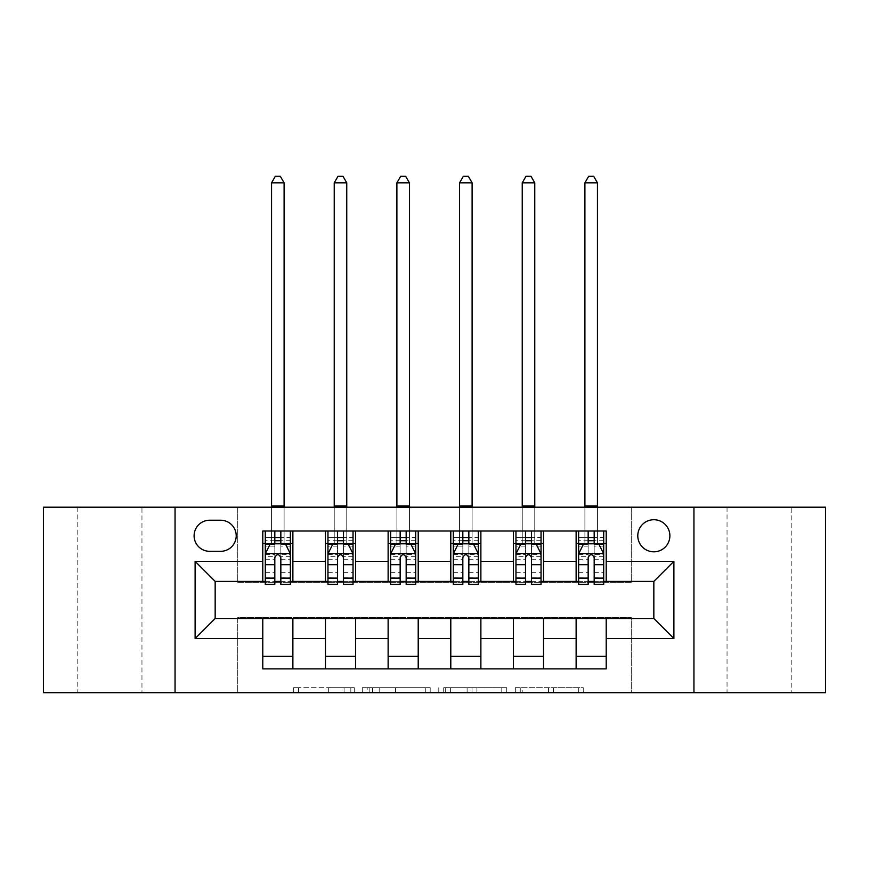 <?xml version="1.0" encoding="UTF-8"?>
<svg xmlns="http://www.w3.org/2000/svg" width="869" height="869" viewBox="0 0 869 869"><rect width="100%" height="100%" fill="white"/><g stroke="black" fill="none" stroke-linecap="round" stroke-linejoin="round"><path stroke-width="0.65" stroke-dasharray="4.34 3.26" d="M354.291 692.691L298.556 692.691L354.291 692.691L354.291 687.683L328.33 687.683L328.33 692.691L328.33 687.683L354.291 687.683L354.291 692.691L354.291 687.683L328.33 687.683L328.33 692.691L328.33 687.683L354.291 687.683L298.556 687.683L354.291 687.683M791.203 507.192L727.038 507.192L791.203 507.192L791.203 692.691L727.038 692.691L791.203 692.691M727.038 507.192L727.038 692.691M141.962 507.192L77.797 507.192L141.962 507.192L141.962 692.691L77.797 692.691L141.962 692.691M77.797 507.192L77.797 692.691M653.836 519.727A16.044 16.044 0 0 0 637.792 535.771A16.044 16.044 0 0 0 653.836 551.815A16.044 16.044 0 0 0 669.88 535.771A16.044 16.044 0 0 0 653.836 519.727M578.319 692.691L520.249 692.691L578.319 692.691L578.319 687.683L553.466 687.683L583.24 687.683L583.24 692.691L583.24 687.683L520.249 687.683L583.24 687.683L583.24 692.691L583.24 687.683L578.319 687.683L578.319 692.691M548.545 692.691L522.215 692.691L548.545 692.691L548.545 687.683L553.466 687.683L548.545 687.683L548.545 692.691L548.545 687.683L522.215 687.683L522.215 692.691L522.215 687.683L548.545 687.683L548.545 692.691M515.328 692.691L520.249 692.691L515.328 692.691L515.328 687.683L520.249 687.683L515.328 687.683L515.328 692.691M293.635 692.691L298.556 692.691L293.635 692.691L293.635 687.683L298.556 687.683L293.635 687.683L293.635 692.691M43.45 692.691L237.726 692.691L237.726 617.49L631.274 617.49L631.274 692.691L237.726 692.691L237.726 617.49L631.274 617.49L631.274 692.691L825.55 692.691L825.55 507.192L631.274 507.192L631.274 582.393L237.726 582.393L237.726 507.192L631.274 507.192L631.274 582.393L237.726 582.393L237.726 507.192L43.45 507.192L43.45 692.691M430.198 692.691L425.278 692.691L430.198 692.691L430.198 687.683L430.198 692.691M367.207 692.691L425.278 692.691L362.286 692.691L367.207 692.691L367.207 687.683L430.198 687.683L362.286 687.683L362.286 692.691L362.286 687.683L367.207 687.683L367.207 692.691M443.722 692.691L506.714 692.691L438.802 692.691L443.722 692.691L443.722 687.683L506.714 687.683L506.714 692.691L506.714 687.683L476.94 687.683L476.94 692.691M262.786 656.345L292.875 656.345L292.875 668.88L262.786 668.88L262.786 618.489M325.462 668.88L325.462 656.345L355.54 656.345L355.54 668.88L292.875 668.88M388.128 668.88L388.128 656.345L418.206 656.345L418.206 668.88L355.54 668.88M450.794 668.88L450.794 656.345L480.872 656.345L480.872 668.88L418.206 668.88M513.46 668.88L513.46 656.345L543.538 656.345L543.538 668.88L480.872 668.88M576.125 668.88L576.125 656.345L606.214 656.345L606.214 668.88L543.538 668.88M262.786 531.013L292.875 531.013L292.875 543.538L262.786 543.538L262.786 531.013M325.462 531.013L355.54 531.013L355.54 543.538L325.462 543.538L325.462 531.013L292.875 531.013M388.128 531.013L418.206 531.013L418.206 543.538L388.128 543.538L388.128 531.013L355.54 531.013M450.794 531.013L480.872 531.013L480.872 543.538L450.794 543.538L450.794 531.013L418.206 531.013M513.46 531.013L543.538 531.013L543.538 543.538L513.46 543.538L513.46 531.013L480.872 531.013M576.125 531.013L606.214 531.013L606.214 543.538L576.125 543.538L576.125 531.013L543.538 531.013M215.164 581.394L215.164 618.489L653.836 618.489L653.836 581.394L215.164 581.394M578.635 581.394L588.161 581.394M594.179 581.394L603.705 581.394M515.969 581.394L525.495 581.394M531.513 581.394L541.039 581.394M453.303 581.394L462.829 581.394M468.847 581.394L478.363 581.394M390.637 581.394L400.153 581.394M406.171 581.394L415.697 581.394M327.961 581.394L337.487 581.394M343.505 581.394L353.031 581.394M265.295 581.394L274.821 581.394M280.839 581.394L290.365 581.394M262.786 581.394L262.786 543.538M292.875 581.394L292.875 543.538M280.839 543.538L274.821 543.538M292.875 656.345L292.875 618.489M325.462 581.394L325.462 543.538M355.54 581.394L355.54 543.538M343.505 543.538L337.487 543.538M355.54 656.345L355.54 618.489M325.462 656.345L325.462 618.489M388.128 656.345L388.128 618.489M418.206 656.345L418.206 618.489M388.128 581.394L388.128 543.538M418.206 581.394L418.206 543.538M406.171 543.538L400.153 543.538M450.794 656.345L450.794 618.489M480.872 656.345L480.872 618.489M450.794 581.394L450.794 543.538M480.872 581.394L480.872 543.538M468.847 543.538L462.829 543.538M513.46 656.345L513.46 618.489M543.538 656.345L543.538 618.489M513.46 581.394L513.46 543.538M543.538 581.394L543.538 543.538M531.513 543.538L525.495 543.538M576.125 656.345L576.125 618.489M606.214 656.345L606.214 618.489M576.125 581.394L576.125 543.538M606.214 581.394L606.214 543.538M594.179 543.538L588.161 543.538M209.646 520.227A15.544 15.544 0 0 0 194.102 535.771A15.544 15.544 0 0 0 209.646 551.315L220.672 551.315A15.544 15.544 0 0 0 236.216 535.771A15.544 15.544 0 0 0 220.672 520.227L209.646 520.227M175.049 692.691L175.049 507.192M693.951 507.192L693.951 692.691M372.616 692.691L379.753 692.691L372.616 692.691L372.616 687.683L369.173 687.683L369.173 692.691L369.173 687.683L379.753 687.683L372.616 687.683L372.616 692.691M379.753 692.691L395.504 692.691L379.753 692.691L379.753 687.683L395.504 687.683L395.504 692.691L395.504 687.683L379.753 687.683L379.753 692.691M443.722 687.683L472.019 687.683L472.019 692.691L472.019 687.683L467.098 687.683L472.019 687.683L472.019 692.691L472.019 687.683L476.94 687.683M445.699 687.683L445.699 692.691L445.699 687.683M438.802 687.683L438.802 692.691L438.802 687.683M265.295 543.538L271.562 543.538L271.562 531.013L265.295 531.013L265.295 543.538L265.295 537.531L274.821 537.531L274.821 531.013L290.365 531.013L284.098 531.013L284.098 507.192M265.295 553.825L265.295 577.885L265.295 553.825L270.313 543.798L285.347 543.798L290.365 553.825L290.365 577.885L290.365 553.825M265.295 584.402L265.295 537.531L290.365 537.531L290.365 543.538L290.365 531.013M290.365 584.402L290.365 537.531L280.839 537.531L280.839 531.013M274.821 584.402L274.821 556.345L265.295 556.345M265.295 554.596L274.821 554.596L274.821 577.885L274.821 557.583C276.82 553.781 278.83 553.781 280.839 557.583L280.839 577.885L280.839 554.596L290.365 554.596M265.295 531.013L274.821 531.013M271.562 507.192L271.562 531.013L284.098 531.013L284.098 543.538L290.365 543.538M274.821 537.531L274.821 556.345M290.365 556.345L280.839 556.345L280.839 537.531M274.821 554.596L274.821 543.798M280.839 543.798L280.839 554.596M280.839 556.345L280.839 584.402M271.562 543.538L284.098 543.538L284.098 182.827L280.339 176.309L275.321 176.309L271.562 182.827L271.562 543.538M271.562 182.827L284.098 182.827M327.961 543.538L334.228 543.538L334.228 531.013L327.961 531.013L327.961 543.538L327.961 537.531L337.487 537.531L337.487 531.013L353.031 531.013L346.764 531.013L346.764 507.192M327.961 553.825L327.961 577.885L327.961 553.825L332.979 543.798L348.013 543.798L353.031 553.825L353.031 577.885L353.031 553.825M327.961 584.402L327.961 537.531L353.031 537.531L353.031 543.538L353.031 531.013M353.031 584.402L353.031 537.531L343.505 537.531L343.505 531.013M337.487 584.402L337.487 556.345L327.961 556.345M327.961 554.596L337.487 554.596L337.487 577.885L337.487 557.583C339.486 553.781 341.495 553.781 343.505 557.583L343.505 577.885L343.505 554.596L353.031 554.596M327.961 531.013L337.487 531.013M334.228 507.192L334.228 531.013L346.764 531.013L346.764 543.538L353.031 543.538M337.487 537.531L337.487 556.345M353.031 556.345L343.505 556.345L343.505 537.531M337.487 554.596L337.487 543.798M343.505 543.798L343.505 554.596M343.505 556.345L343.505 584.402M334.228 543.538L346.764 543.538L346.764 182.827L343.005 176.309L337.987 176.309L334.228 182.827L334.228 543.538M334.228 182.827L346.764 182.827M390.637 543.538L396.894 543.538L396.894 531.013L390.637 531.013L390.637 543.538L390.637 537.531L400.153 537.531L400.153 531.013L415.697 531.013L409.429 531.013L409.429 507.192M390.637 553.825L390.637 577.885L390.637 553.825L395.645 543.798L410.689 543.798L415.697 553.825L415.697 577.885L415.697 553.825M390.637 584.402L390.637 537.531L415.697 537.531L415.697 543.538L415.697 531.013M415.697 584.402L415.697 537.531L406.171 537.531L406.171 531.013M400.153 584.402L400.153 556.345L390.637 556.345M390.637 554.596L400.153 554.596L400.153 577.885L400.153 557.583C402.162 553.781 404.161 553.781 406.171 557.583L406.171 577.885L406.171 554.596L415.697 554.596M390.637 531.013L400.153 531.013M396.894 507.192L396.894 531.013L409.429 531.013L409.429 543.538L415.697 543.538M400.153 537.531L400.153 556.345M415.697 556.345L406.171 556.345L406.171 537.531M400.153 554.596L400.153 543.798M406.171 543.798L406.171 554.596M406.171 556.345L406.171 584.402M396.894 543.538L409.429 543.538L409.429 182.827L405.671 176.309L400.663 176.309L396.894 182.827L396.894 543.538M396.894 182.827L409.429 182.827M453.303 543.538L459.571 543.538L459.571 531.013L453.303 531.013L453.303 543.538L453.303 537.531L462.829 537.531L462.829 531.013L478.363 531.013L472.106 531.013L472.106 507.192M453.303 553.825L453.303 577.885L453.303 553.825L458.311 543.798L473.355 543.798L478.363 553.825L478.363 577.885L478.363 553.825M453.303 584.402L453.303 537.531L478.363 537.531L478.363 543.538L478.363 531.013M478.363 584.402L478.363 537.531L468.847 537.531L468.847 531.013M462.829 584.402L462.829 556.345L453.303 556.345M453.303 554.596L462.829 554.596L462.829 577.885L462.829 557.583C464.828 553.781 466.827 553.781 468.847 557.583L468.847 577.885L468.847 554.596L478.363 554.596M453.303 531.013L462.829 531.013M459.571 507.192L459.571 531.013L472.106 531.013L472.106 543.538L478.363 543.538M462.829 537.531L462.829 556.345M478.363 556.345L468.847 556.345L468.847 537.531M462.829 554.596L462.829 543.798M468.847 543.798L468.847 554.596M468.847 556.345L468.847 584.402M459.571 543.538L472.106 543.538L472.106 182.827L468.337 176.309L463.329 176.309L459.571 182.827L459.571 543.538M459.571 182.827L472.106 182.827M515.969 543.538L522.236 543.538L522.236 531.013L515.969 531.013L515.969 543.538L515.969 537.531L525.495 537.531L525.495 531.013L541.039 531.013L534.772 531.013L534.772 507.192M515.969 553.825L515.969 577.885L515.969 553.825L520.987 543.798L536.021 543.798L541.039 553.825L541.039 577.885L541.039 553.825M515.969 584.402L515.969 537.531L541.039 537.531L541.039 543.538L541.039 531.013M541.039 584.402L541.039 537.531L531.513 537.531L531.513 531.013M525.495 584.402L525.495 556.345L515.969 556.345M515.969 554.596L525.495 554.596L525.495 577.885L525.495 557.583C527.494 553.781 529.503 553.781 531.513 557.583L531.513 577.885L531.513 554.596L541.039 554.596M515.969 531.013L525.495 531.013M522.236 507.192L522.236 531.013L534.772 531.013L534.772 543.538L541.039 543.538M525.495 537.531L525.495 556.345M541.039 556.345L531.513 556.345L531.513 537.531M525.495 554.596L525.495 543.798M531.513 543.798L531.513 554.596M531.513 556.345L531.513 584.402M522.236 543.538L534.772 543.538L534.772 182.827L531.013 176.309L525.995 176.309L522.236 182.827L522.236 543.538M522.236 182.827L534.772 182.827M578.635 543.538L584.902 543.538L584.902 531.013L578.635 531.013L578.635 543.538L578.635 537.531L588.161 537.531L588.161 531.013L603.705 531.013L597.438 531.013L597.438 507.192M578.635 553.825L578.635 577.885L578.635 553.825L583.653 543.798L598.687 543.798L603.705 553.825L603.705 577.885L603.705 553.825M578.635 584.402L578.635 537.531L603.705 537.531L603.705 543.538L603.705 531.013M603.705 584.402L603.705 537.531L594.179 537.531L594.179 531.013M588.161 584.402L588.161 556.345L578.635 556.345M578.635 554.596L588.161 554.596L588.161 577.885L588.161 557.583C590.16 553.781 592.169 553.781 594.179 557.583L594.179 577.885L594.179 554.596L603.705 554.596M578.635 531.013L588.161 531.013M584.902 507.192L584.902 531.013L597.438 531.013L597.438 543.538L603.705 543.538M588.161 537.531L588.161 556.345M603.705 556.345L594.179 556.345L594.179 537.531M588.161 554.596L588.161 543.798M594.179 543.798L594.179 554.596M594.179 556.345L594.179 584.402M584.902 543.538L597.438 543.538L597.438 182.827L593.679 176.309L588.661 176.309L584.902 182.827L584.902 543.538M584.902 182.827L597.438 182.827M350.837 687.683L350.837 692.691L350.837 687.683M344.081 687.683L344.081 692.691L344.081 687.683M298.556 687.683L298.556 692.691L298.556 687.683M425.278 687.683L425.278 692.691L425.278 687.683M501.793 687.683L501.793 692.691L501.793 687.683M467.098 687.683L467.098 692.691L467.098 687.683M450.62 687.683L450.62 692.691L450.62 687.683M553.466 687.683L553.466 692.691L553.466 687.683M520.249 687.683L520.249 692.691L520.249 687.683M265.425 553.575L290.235 553.575M265.295 572.671L274.821 572.671M274.821 546.145L265.295 546.145M290.365 546.145L280.839 546.145M270.009 544.396L274.821 544.396M280.839 544.396L285.651 544.396M280.839 572.671L290.365 572.671M265.295 559.234L274.821 559.234M280.839 559.234L290.365 559.234M290.365 540.714L280.839 540.714M274.821 540.714L265.295 540.714M271.562 505.943L284.098 505.943M328.091 553.575L352.901 553.575M327.961 572.671L337.487 572.671M337.487 546.145L327.961 546.145M353.031 546.145L343.505 546.145M332.675 544.396L337.487 544.396M343.505 544.396L348.317 544.396M343.505 572.671L353.031 572.671M327.961 559.234L337.487 559.234M343.505 559.234L353.031 559.234M353.031 540.714L343.505 540.714M337.487 540.714L327.961 540.714M334.228 505.943L346.764 505.943M390.757 553.575L415.578 553.575M390.637 572.671L400.153 572.671M400.153 546.145L390.637 546.145M415.697 546.145L406.171 546.145M395.341 544.396L400.153 544.396M406.171 544.396L410.983 544.396M406.171 572.671L415.697 572.671M390.637 559.234L400.153 559.234M406.171 559.234L415.697 559.234M415.697 540.714L406.171 540.714M400.153 540.714L390.637 540.714M396.894 505.943L409.429 505.943M453.422 553.575L478.243 553.575M453.303 572.671L462.829 572.671M462.829 546.145L453.303 546.145M478.363 546.145L468.847 546.145M458.017 544.396L462.829 544.396M468.847 544.396L473.659 544.396M468.847 572.671L478.363 572.671M453.303 559.234L462.829 559.234M468.847 559.234L478.363 559.234M478.363 540.714L468.847 540.714M462.829 540.714L453.303 540.714M459.571 505.943L472.106 505.943M516.099 553.575L540.909 553.575M515.969 572.671L525.495 572.671M525.495 546.145L515.969 546.145M541.039 546.145L531.513 546.145M520.683 544.396L525.495 544.396M531.513 544.396L536.325 544.396M531.513 572.671L541.039 572.671M515.969 559.234L525.495 559.234M531.513 559.234L541.039 559.234M541.039 540.714L531.513 540.714M525.495 540.714L515.969 540.714M522.236 505.943L534.772 505.943M578.765 553.575L603.575 553.575M578.635 572.671L588.161 572.671M588.161 546.145L578.635 546.145M603.705 546.145L594.179 546.145M583.349 544.396L588.161 544.396M594.179 544.396L598.991 544.396M594.179 572.671L603.705 572.671M578.635 559.234L588.161 559.234M594.179 559.234L603.705 559.234M603.705 540.714L594.179 540.714M588.161 540.714L578.635 540.714M584.902 505.943L597.438 505.943M265.295 577.885L274.821 577.885M280.839 577.885L290.365 577.885M327.961 577.885L337.487 577.885M343.505 577.885L353.031 577.885M390.637 577.885L400.153 577.885M406.171 577.885L415.697 577.885M453.303 577.885L462.829 577.885M468.847 577.885L478.363 577.885M515.969 577.885L525.495 577.885M531.513 577.885L541.039 577.885M578.635 577.885L588.161 577.885M594.179 577.885L603.705 577.885"/><path stroke-width="1.3" d="M653.836 519.727A16.044 16.044 0 0 0 637.792 535.771A16.044 16.044 0 0 0 653.836 551.815A16.044 16.044 0 0 0 669.88 535.771A16.044 16.044 0 0 0 653.836 519.727M693.951 692.691L825.55 692.691L825.55 507.192L693.951 507.192L693.951 692.691L175.049 692.691L175.049 507.192L43.45 507.192L43.45 692.691L175.049 692.691M209.646 551.315L220.672 551.315A15.544 15.544 0 0 0 236.216 535.771A15.544 15.544 0 0 0 220.672 520.227L209.646 520.227A15.544 15.544 0 0 0 194.102 535.771A15.544 15.544 0 0 0 209.646 551.315M693.951 507.192L175.049 507.192M262.786 638.552L195.112 638.552L195.112 561.341L262.786 561.341L262.786 581.394L215.164 581.394L215.164 618.489L262.786 618.489L262.786 668.88L606.214 668.88L606.214 618.489L653.836 618.489L653.836 581.394L606.214 581.394L606.214 561.341L673.888 561.341L673.888 638.552L606.214 638.552M606.214 561.341L606.214 531.013L262.786 531.013L262.786 561.341M576.125 531.013L576.125 581.394L578.635 581.394M588.161 581.394L594.179 581.394M603.705 581.394L606.214 581.394M576.125 581.394L541.039 581.394M513.46 531.013L513.46 581.394L515.969 581.394M525.495 581.394L531.513 581.394M513.46 581.394L478.363 581.394M450.794 531.013L450.794 581.394L453.303 581.394M462.829 581.394L468.847 581.394M450.794 581.394L415.697 581.394M388.128 531.013L388.128 581.394L390.637 581.394M400.153 581.394L406.171 581.394M388.128 581.394L353.031 581.394M325.462 531.013L325.462 581.394L327.961 581.394M337.487 581.394L343.505 581.394M325.462 581.394L290.365 581.394M262.786 581.394L265.295 581.394M274.821 581.394L280.839 581.394M262.786 618.489L292.875 618.489L292.875 668.88M606.214 618.489L292.875 618.489M292.875 531.013L292.875 581.394M262.786 543.538L265.295 543.538M274.821 543.538L280.839 543.538M290.365 543.538L292.875 543.538M262.786 656.345L292.875 656.345M325.462 618.489L325.462 668.88M355.54 531.013L355.54 581.394M325.462 543.538L327.961 543.538M337.487 543.538L343.505 543.538M353.031 543.538L355.54 543.538M355.54 618.489L355.54 668.88M325.462 656.345L355.54 656.345M388.128 618.489L388.128 668.88M418.206 618.489L418.206 668.88M388.128 656.345L418.206 656.345M418.206 531.013L418.206 581.394M388.128 543.538L390.637 543.538M400.153 543.538L406.171 543.538M415.697 543.538L418.206 543.538M450.794 618.489L450.794 668.88M480.872 618.489L480.872 668.88M450.794 656.345L480.872 656.345M480.872 531.013L480.872 581.394M450.794 543.538L453.303 543.538M462.829 543.538L468.847 543.538M478.363 543.538L480.872 543.538M513.46 618.489L513.46 668.88M543.538 618.489L543.538 668.88M513.46 656.345L543.538 656.345M543.538 531.013L543.538 581.394M513.46 543.538L515.969 543.538M525.495 543.538L531.513 543.538M541.039 543.538L543.538 543.538M576.125 618.489L576.125 668.88M576.125 656.345L606.214 656.345M576.125 543.538L578.635 543.538M588.161 543.538L594.179 543.538M603.705 543.538L606.214 543.538M215.164 581.394L195.112 561.341M215.164 618.489L195.112 638.552M673.888 561.341L653.836 581.394M673.888 638.552L653.836 618.489M280.839 537.531L274.821 537.531M290.365 578.113L280.839 578.113L280.839 584.402L290.365 584.402L290.365 553.825L285.347 543.798L270.313 543.798L265.295 553.825L265.295 584.402L274.821 584.402L274.821 578.113L265.295 578.113M265.295 553.825L265.295 531.013M290.365 553.825L290.365 531.013M274.821 543.798L274.821 531.013M280.839 531.013L280.839 543.798M280.839 578.113L280.839 557.583C278.83 553.716 276.831 553.716 274.821 557.583L274.821 578.113M271.562 507.192L271.562 182.827L284.098 182.827L280.339 176.309L275.321 176.309L271.562 182.827M284.098 507.192L284.098 182.827M343.505 537.531L337.487 537.531M353.031 578.113L343.505 578.113L343.505 584.402L353.031 584.402L353.031 553.825L348.013 543.798L332.979 543.798L327.961 553.825L327.961 584.402L337.487 584.402L337.487 578.113L327.961 578.113M327.961 553.825L327.961 531.013M353.031 553.825L353.031 531.013M337.487 543.798L337.487 531.013M343.505 531.013L343.505 543.798M343.505 578.113L343.505 557.583C341.506 553.716 339.497 553.716 337.487 557.583L337.487 578.113M334.228 507.192L334.228 182.827L346.764 182.827L343.005 176.309L337.987 176.309L334.228 182.827M346.764 507.192L346.764 182.827M406.171 537.531L400.153 537.531M415.697 578.113L406.171 578.113L406.171 584.402L415.697 584.402L415.697 553.825L410.689 543.798L395.645 543.798L390.637 553.825L390.637 584.402L400.153 584.402L400.153 578.113L390.637 578.113M390.637 553.825L390.637 531.013M415.697 553.825L415.697 531.013M400.153 543.798L400.153 531.013M406.171 531.013L406.171 543.798M406.171 578.113L406.171 557.583C404.172 553.716 402.162 553.716 400.153 557.583L400.153 578.113M396.894 507.192L396.894 182.827L409.429 182.827L405.671 176.309L400.663 176.309L396.894 182.827M409.429 507.192L409.429 182.827M468.847 537.531L462.829 537.531M478.363 578.113L468.847 578.113L468.847 584.402L478.363 584.402L478.363 553.825L473.355 543.798L458.311 543.798L453.303 553.825L453.303 584.402L462.829 584.402L462.829 578.113L453.303 578.113M453.303 553.825L453.303 531.013M478.363 553.825L478.363 531.013M462.829 543.798L462.829 531.013M468.847 531.013L468.847 543.798M468.847 578.113L468.847 557.583C466.838 553.716 464.839 553.716 462.829 557.583L462.829 578.113M459.571 507.192L459.571 182.827L472.106 182.827L468.337 176.309L463.329 176.309L459.571 182.827M472.106 507.192L472.106 182.827M531.513 537.531L525.495 537.531M541.039 578.113L531.513 578.113L531.513 584.402L541.039 584.402L541.039 553.825L536.021 543.798L520.987 543.798L515.969 553.825L515.969 584.402L525.495 584.402L525.495 578.113L515.969 578.113M515.969 553.825L515.969 531.013M541.039 553.825L541.039 531.013M525.495 543.798L525.495 531.013M531.513 531.013L531.513 543.798M531.513 578.113L531.513 557.583C529.503 553.716 527.505 553.716 525.495 557.583L525.495 578.113M522.236 507.192L522.236 182.827L534.772 182.827L531.013 176.309L525.995 176.309L522.236 182.827M534.772 507.192L534.772 182.827M594.179 537.531L588.161 537.531M603.705 578.113L594.179 578.113L594.179 584.402L603.705 584.402L603.705 553.825L598.687 543.798L583.653 543.798L578.635 553.825L578.635 584.402L588.161 584.402L588.161 578.113L578.635 578.113M578.635 553.825L578.635 531.013M603.705 553.825L603.705 531.013M588.161 543.798L588.161 531.013M594.179 531.013L594.179 543.798M594.179 578.113L594.179 557.583C592.18 553.716 590.17 553.716 588.161 557.583L588.161 578.113M584.902 507.192L584.902 182.827L597.438 182.827L593.679 176.309L588.661 176.309L584.902 182.827M597.438 507.192L597.438 182.827M325.462 638.552L292.875 638.552M325.462 561.341L292.875 561.341M388.128 561.341L355.54 561.341M388.128 638.552L355.54 638.552M450.794 561.341L418.206 561.341M450.794 638.552L418.206 638.552M513.46 561.341L480.872 561.341M513.46 638.552L480.872 638.552M576.125 561.341L543.538 561.341M576.125 638.552L543.538 638.552M290.235 553.575L265.425 553.575M265.295 544.396L270.009 544.396M285.651 544.396L290.365 544.396M274.821 564.676L265.295 564.676M290.365 564.676L280.839 564.676M280.839 540.714L274.821 540.714M271.562 505.943L284.098 505.943M352.901 553.575L328.091 553.575M327.961 544.396L332.675 544.396M348.317 544.396L353.031 544.396M337.487 564.676L327.961 564.676M353.031 564.676L343.505 564.676M343.505 540.714L337.487 540.714M334.228 505.943L346.764 505.943M415.578 553.575L390.757 553.575M390.637 544.396L395.341 544.396M410.983 544.396L415.697 544.396M400.153 564.676L390.637 564.676M415.697 564.676L406.171 564.676M406.171 540.714L400.153 540.714M396.894 505.943L409.429 505.943M478.243 553.575L453.422 553.575M453.303 544.396L458.017 544.396M473.659 544.396L478.363 544.396M462.829 564.676L453.303 564.676M478.363 564.676L468.847 564.676M468.847 540.714L462.829 540.714M459.571 505.943L472.106 505.943M540.909 553.575L516.099 553.575M515.969 544.396L520.683 544.396M536.325 544.396L541.039 544.396M525.495 564.676L515.969 564.676M541.039 564.676L531.513 564.676M531.513 540.714L525.495 540.714M522.236 505.943L534.772 505.943M603.575 553.575L578.765 553.575M578.635 544.396L583.349 544.396M598.991 544.396L603.705 544.396M588.161 564.676L578.635 564.676M603.705 564.676L594.179 564.676M594.179 540.714L588.161 540.714M584.902 505.943L597.438 505.943"/></g></svg>
